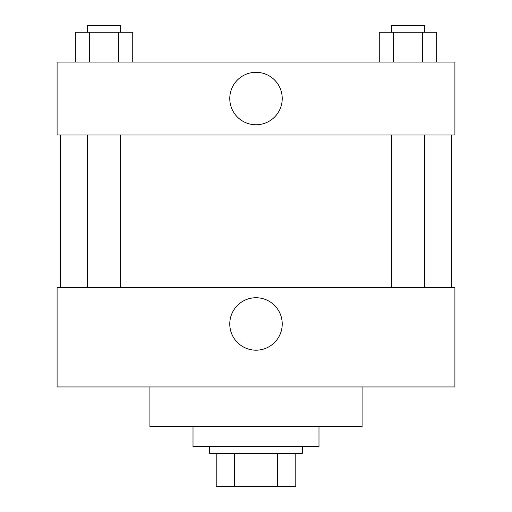 <?xml version="1.0" encoding="UTF-8"?>
<svg xmlns="http://www.w3.org/2000/svg" width="512" height="512" viewBox="0 0 512 512"><rect width="100%" height="100%" fill="white"/><g stroke="black" fill="none" stroke-linecap="round" stroke-linejoin="round"><path stroke-width="0.77" d="M277.382 453.248L277.382 486.4L216.218 486.4L216.218 453.248M277.382 486.4L295.782 486.4L295.782 453.248L295.782 486.4M302.413 446.618L302.413 453.248L209.587 453.248L209.587 446.618M234.618 453.248L234.618 486.4M193.011 426.726L193.011 446.618L318.989 446.618L318.989 426.726M149.914 386.944L149.914 426.726L362.086 426.726L362.086 386.944M57.094 386.944L454.906 386.944L57.094 386.944L57.094 287.494L454.906 287.494L454.906 386.944M229.773 323.962A26.227 26.227 0 0 1 269.114 301.248A26.227 26.227 0 0 1 269.114 346.675A26.227 26.227 0 0 1 229.773 323.962M451.59 135.002L451.59 287.494M454.906 135.002L57.094 135.002L57.094 62.067L454.906 62.067L454.906 135.002M282.227 98.534A26.227 26.227 0 0 1 242.886 121.248A26.227 26.227 0 0 1 242.886 75.821A26.227 26.227 0 0 1 282.227 98.534M436.672 62.067L436.672 32.23L379.258 32.23L379.258 62.067M422.317 32.23L422.317 62.067M393.613 32.23L393.613 62.067M391.392 32.23L391.392 25.6L424.538 25.6L424.538 32.23M132.742 62.067L132.742 32.23L75.328 32.23L75.328 62.067M118.387 32.23L118.387 62.067M89.683 32.23L89.683 62.067M87.462 32.23L87.462 25.6L120.608 25.6L120.608 32.23M60.41 135.002L60.41 287.494M424.538 287.494L424.538 135.002M391.392 287.494L391.392 135.002M87.462 135.002L87.462 287.494M120.608 135.002L120.608 287.494"/></g></svg>
